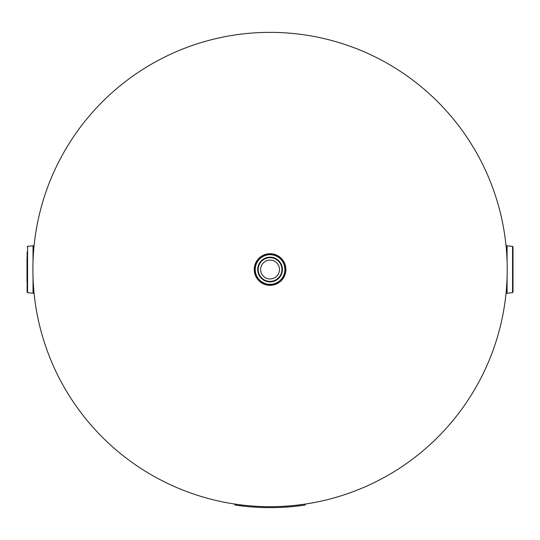 <?xml version="1.0" encoding="UTF-8"?>
<svg xmlns="http://www.w3.org/2000/svg" width="540" height="540" viewBox="0 0 540 540"><rect width="100%" height="100%" fill="white"/><g stroke="black" fill="none" stroke-linecap="round" stroke-linejoin="round"><path stroke-width="0.81" d="M32.893 269.528A237.168 237.168 0 0 1 270.061 32.359A237.168 237.168 0 0 1 507.229 269.528A237.168 237.168 0 0 1 270.061 506.696A237.168 237.168 0 0 1 32.893 269.528A237.168 237.168 0 0 1 270.061 32.359A237.168 237.168 0 0 1 507.229 269.528A237.168 237.168 0 0 1 270.061 506.696A237.168 237.168 0 0 1 32.893 269.528M506.041 293.247L507.046 293.247L507.046 278.883M507.094 261.59L507.094 245.815L512.555 246.388L512.555 292.666L507.094 293.24L507.094 277.466M513 251.924L513 292.174L512.555 292.666L513 292.174L512.555 292.666L513 292.174L513 246.881L512.555 246.388M34.081 245.808L33.082 245.808L33.082 260.172M33.028 277.466L33.028 293.24L27.567 292.666L27.567 246.388L33.028 245.815L33.028 261.59M27.122 251.924L27.122 292.174L27.567 292.666M27 278.957L27 257.668L27 281.387L27.493 281.88M285.876 269.528A15.809 15.809 0 0 0 270.061 253.719A15.809 15.809 0 0 0 254.252 269.528A15.809 15.809 0 0 0 270.061 285.336A15.809 15.809 0 0 0 285.876 269.528M282.413 269.528A12.353 12.353 0 0 0 270.061 257.175A12.353 12.353 0 0 0 257.708 269.528A12.353 12.353 0 0 0 270.061 281.88A12.353 12.353 0 0 0 282.413 269.528A12.353 12.353 0 0 0 270.061 257.175A12.353 12.353 0 0 0 257.708 269.528A12.353 12.353 0 0 0 270.061 281.88A12.353 12.353 0 0 0 282.413 269.528M260.631 269.528A9.43 9.43 0 0 1 270.061 260.098A9.43 9.43 0 0 1 279.49 269.528A9.43 9.43 0 0 1 270.061 278.957A9.43 9.43 0 0 1 260.631 269.528M258.005 506.385L260.098 506.486M260.192 507.438L258.012 507.337M261.293 507.479L260.098 507.431M260.159 507.431L259.565 507.411M259.49 506.459L260.057 506.486M298.296 505.96L297.837 506.014M298.296 505.008L297.837 505.062L298.296 505.008M297.371 505.116L293.612 505.521L297.371 505.116M302.279 505.454L301.82 505.514L302.279 505.454M301.543 505.548L299.619 505.798L301.543 505.548M299.369 505.832L305.242 505.028L305.107 504.09L299.228 504.893L299.369 505.832A238.113 238.113 0 0 1 240.752 505.832L243.769 506.183M302.279 504.495L296.352 505.231L302.279 504.495M237.843 505.454L238.302 505.514M238.579 505.548L240.509 505.798M243.769 505.231L237.843 504.495M262.393 506.574L260.786 506.513M260.685 507.458L259.794 507.418M259.551 507.411L257.978 507.337M266.362 507.614L265.072 507.587M264.472 506.628L265.072 506.642M264.263 507.573L263.527 507.553M265.694 507.6L266.389 507.614M266.105 506.662L267.665 506.682M264.938 506.642L265.93 506.662M266.942 507.62L264.884 507.587M262.285 506.567L263.419 506.601M263.439 507.546L262.899 507.533M263.432 507.546L262.285 507.512M265.316 506.648L264.911 506.642M264.958 506.642L266.564 506.669M265.599 507.6L264.161 507.566M262.346 507.512L264.924 507.587M260.213 507.438L261.151 507.472L260.213 507.438M234.88 505.028L240.752 505.832L240.894 504.893L235.022 504.09L234.88 505.028M305.107 504.09L305.242 505.028M506.041 245.808L507.094 245.815L507.046 260.172M33.028 293.24L33.082 278.883M284.884 269.528A14.823 14.823 0 0 0 270.061 254.704A14.823 14.823 0 0 0 255.238 269.528A14.823 14.823 0 0 0 270.061 284.351A14.823 14.823 0 0 0 284.884 269.528M285.377 269.528A15.316 15.316 0 0 1 270.061 284.843A15.316 15.316 0 0 1 254.745 269.528A15.316 15.316 0 0 1 270.061 254.212A15.316 15.316 0 0 1 285.377 269.528M270.061 281.387A11.86 11.86 0 0 1 258.201 269.528A11.86 11.86 0 0 1 270.061 257.668A11.86 11.86 0 0 1 281.921 269.528A11.86 11.86 0 0 1 270.061 281.387M33.082 293.247L34.081 293.247M27.567 246.388L27.122 246.881M27.493 257.175L27 257.668"/></g></svg>
